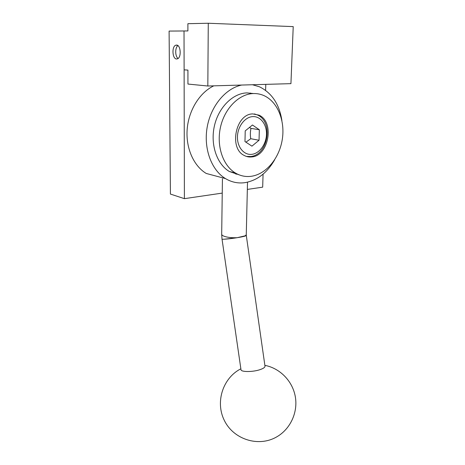<?xml version="1.0" encoding="UTF-8"?>
<svg xmlns="http://www.w3.org/2000/svg" width="465" height="465" viewBox="0 0 465 465"><rect width="100%" height="100%" fill="white"/><g stroke="black" fill="none" stroke-linecap="round" stroke-linejoin="round"><path stroke-width="0.7" d="M176.595 58.979C172.352 59.125 171.562 46.459 175.758 45.215L176.526 45.076C180.786 44.797 181.629 57.596 177.444 58.84L176.595 58.979M177.921 45.617C174.91 47.616 175.038 56.468 178.078 58.474M184.402 198.66L184.024 30.969L187.901 30.94L187.895 23.692L208.274 23.25L207.826 86.013L187.941 84.055L187.93 70.105L184.111 69.837L184.024 30.969L169.103 31.074L170.411 194.068L184.402 198.66L222.241 193.103M265.782 84.363L265.602 90.35M263.074 174.143L262.679 187.163L247.345 189.418M244.869 236.162L246.311 235.54L246.258 234.79M274.629 159.832C267.113 172.893 257.197 180.507 244.869 182.669C238.028 183.594 231.553 182.228 225.444 178.577C211.621 170.231 203.507 148.998 207.099 127.648C210.622 106.305 225.467 88.362 241.672 85.049M225.444 178.577L206.251 173.462C193.731 165.964 185.692 148.184 187.174 129.253C188.639 110.333 199.636 92.576 213.778 85.845M251.17 176.305C245.625 177.02 240.382 175.927 235.43 173.021C223.066 165.749 216.277 146.161 220.457 127.329C224.549 108.479 238.958 93.971 253.262 93.552C257.029 93.419 260.615 94.116 264.027 95.639C277.843 101.852 285.365 121.231 282.214 139.872C279.151 158.53 265.968 174.323 251.17 176.305M239.051 174.817L229.361 171.498C217.027 164.279 210.221 144.888 214.33 126.265C218.358 107.63 232.663 93.296 246.915 92.89L253.466 93.541M252.751 113.919L258.97 115.146C274.896 121.877 268.724 156.06 251.658 156.943C248.996 157.228 246.479 156.711 244.096 155.397C228.728 148.196 235.743 113.815 252.751 113.919M246.299 235.464L264.998 366.24C265.033 367.28 263.579 368.344 260.638 369.431C253.466 372.134 240.824 372.221 240.986 369.634L222.067 239.353M247.514 182.181L246.264 234.779L244.863 236.162L241.666 236.9C235.226 238.109 229.466 238.876 224.38 239.202L237.138 237.702C231.913 237.917 227.6 237.441 224.188 236.278C222.439 235.604 221.607 234.877 221.689 234.087L221.689 234.075M221.683 234.314L222.014 239.283L224.38 239.202M246.351 235.534L237.138 237.702M224.188 236.278C222.439 235.604 221.602 234.877 221.689 234.087L222.433 178.787M250.333 93.006L250.995 93.744M236.836 173.805L235.976 174.253M252.449 84.74L259.371 86.752C271.781 92.831 279.291 104.084 281.895 120.511M207.826 86.013L290.933 83.648L293.223 26.615L208.274 23.25M245.944 142.191L250.745 138.721C250.147 135.17 250.234 131.723 251.001 128.375L249.438 127.462M250.745 138.721L259.04 140.25L251.931 146.15L244.979 141.552L245.218 130.892L252.466 125.004L259.336 129.758L259.04 140.25M251.001 128.375L259.336 129.758M246.799 156.531L250.373 156.542M246.386 156.409L250.693 156.502C267.956 155.101 273.984 121.923 257.273 114.907L254.402 113.925M251.728 154.339C259.429 153.555 266.218 144.29 266.48 134.385C266.852 124.481 260.516 116.058 252.681 116.61C244.852 117.011 237.569 126.614 237.441 136.896C237.197 147.19 244.026 155.275 251.728 154.339M177.27 45.239L175.758 45.215M229.361 171.498L235.43 173.021M240.864 368.809C223.084 377.766 214.999 401.748 224.333 420.43C233.389 439.262 258.215 447.423 276.384 437.071C290.363 429.288 298.094 412.368 295.31 396.692C292.555 380.986 279.913 368.222 264.87 365.351"/></g></svg>
